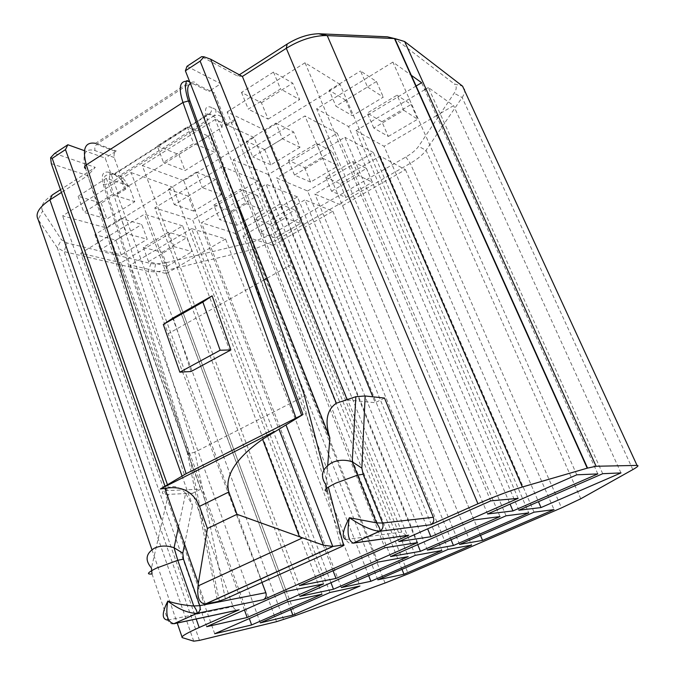 <?xml version="1.0" encoding="UTF-8"?>
<svg xmlns="http://www.w3.org/2000/svg" width="675" height="675" viewBox="0 0 675 675"><rect width="100%" height="100%" fill="white"/><g stroke="black" fill="none" stroke-linecap="round" stroke-linejoin="round"><path stroke-width="0.51" stroke-dasharray="3.38 2.53" d="M121.179 218.447L94.905 234.638L115.923 240.173L121.247 254.905L100.288 249.725L126.714 233.634L147.226 239.262L141.758 224.446L121.179 218.447L126.714 233.634M94.905 234.638L100.288 249.725M188.232 196.147L168.488 189.304L174.293 204.652L202.281 187.608L221.434 194.594L215.544 179.508L188.232 196.147L193.961 211.132L221.434 194.594M168.488 189.304L196.307 172.159L202.281 187.608M340.107 183.769L345.853 197.438L331.526 191.202L325.696 177.23L352.595 161.477L366.517 168.446L340.107 183.769L325.696 177.23M304.619 167.67L310.576 182.081L338.344 165.78L332.235 151.276L316.592 143.446L288.444 160.329L304.619 167.67L332.235 151.276M329.991 592.498L191.607 228.614L225.517 238.958L359.961 586.01M295.38 615.6L167.282 270.177L253.834 249.244L275.316 240.697L410.29 163.325C417.639 159.064 422.879 154.718 426.026 150.297L462.147 97.504C465.48 92.5 465.607 88.72 462.544 86.138L454.343 83.953L395.66 39.243L387.374 36.813M283.601 619.633L155.647 271.924L167.282 270.177L166.362 262.651L253.184 241.861L270.683 234.892L405.827 157.005C411.809 153.52 416.053 149.968 418.567 146.348L454.148 93.226C456.815 89.142 456.874 86.054 454.343 83.953M322.017 594.228L182.63 225.872L121.019 262.777L249.32 618.562M427.376 550.083L276.564 177.989L307.581 190.991L451.077 539.755M518.155 498.352L340.065 84.409L265.385 130.402L427.655 528.82M265.385 130.402L227.137 111.957L398.891 541.561M377.899 562.123L222.303 166.565L257.757 180.875L408.24 556.613M168.539 232.251L143.303 247.387L162.025 252.315L167.206 266.262L148.542 261.647L173.914 246.603L192.156 251.615L186.848 237.583L168.539 232.251L173.914 246.603M143.303 247.387L148.542 261.647M342.529 205.656L405.439 169.67L380.093 156.119L314.887 194.062L342.529 205.656L480.473 535.376M331.526 191.202L358.577 175.534L372.398 182.199L366.517 168.446M345.853 197.438L372.398 182.199M166.362 262.651L155.588 264.052L150.896 263.545L66.968 242.941L61.425 239.676L42.635 211.022L38.146 219.502L57.24 247.691L64.108 251.615L148.264 271.384L155.647 271.924M473.977 519.952L304.965 115.948L233.28 159.84L390.631 556.538M534.068 512.182L380.093 156.119M459.557 544.43L314.887 194.062M300.569 223.442L295.068 209.908L269.975 224.471L275.349 237.929L300.569 223.442L285.415 217.924L279.838 204.086L295.068 209.908M373.79 128.056L367.276 113.046L381.915 121.787L388.311 136.443L373.79 128.056L403.768 110.27L397.077 95.175L367.276 113.046M576.804 474.812L392.892 62.108L411.32 75.322M392.892 62.108L316.634 108.802L348.494 126.52L510.055 504.115M416.112 86.012L348.494 126.52M367.521 86.982L383.316 97.133L352.443 115.72L335.964 106.203L367.521 86.982L360.526 70.968L376.456 81.515L383.316 97.133M448.132 549.374L304.864 199.893L243.034 235.87L377.798 579.808M310.576 182.081L294.494 175.087L322.81 158.287L316.592 143.446M322.81 158.287L338.344 165.78M182.63 225.872L144.45 214.228L80.772 253.218L121.019 262.777M121.247 254.905L147.226 239.262M115.923 240.173L141.758 224.446M403.768 110.27L417.673 119.205L411.1 104.456L397.077 95.175M297.464 196.906L266.077 184.233L201.521 222.708L235.111 233.356L297.464 196.906L441.897 550.505M246.308 203.664L263.284 209.849L236.984 225.298L219.527 219.544L246.308 203.664L240.536 189.068L213.899 205.04L219.527 219.544M260.28 622.873L130.494 265.03L166.345 273.552L290.798 609.576M42.635 211.022C40.137 206.39 43.327 201.049 52.203 195.007M162.025 252.315L186.848 237.583M167.206 266.262L192.156 251.615M415.327 555.331L266.077 184.233M376.456 81.515L345.769 100.204L352.443 115.72M345.769 100.204L329.172 90.29L335.964 106.203M341.331 587.562L201.521 222.708M417.563 542.59L253.96 137.438L183.752 180.681L333.053 570.721M183.752 180.681L142.273 165.552L299.455 585.605M499.998 516.586L337.289 133.228L268.329 174.538L417.732 544.641M128.925 185.861L106.329 178.31L78.106 196.239L101.216 203.234L128.925 185.861L134.772 201.707L106.903 218.978L83.86 212.389L112.252 194.569L134.772 201.707M101.216 203.234L106.903 218.978M264.718 149.563L246.442 141.269L275.948 123.086L282.403 138.814L299.995 147.293L293.642 131.946L264.718 149.563L270.894 164.81L299.995 147.293M275.948 123.086L293.642 131.946M214.709 633.758L80.772 253.218M268.329 174.538L233.28 159.84M287.93 601.619L144.45 214.228M368.668 575.657L235.111 233.356M340.065 84.409L305.024 62.767L490.725 500.884M307.581 190.991L373.385 152.525L528.753 512.873M597.831 473.909L421.63 82.713M299.86 596.379L154.803 207.892L192.628 219.881L330.986 582.719M157.25 145.952L178.892 154.533L208.322 136.08L187.27 126.875L157.25 145.952L163.493 162.405L193.708 143.446L214.658 152.221L185.051 170.564L163.493 162.405M187.27 126.875L193.708 143.446M241.498 92.416L248.299 109.181L280.513 88.965L299.632 99.588L292.748 83.143L273.502 72.082L241.498 92.416L261.436 102.777L268.118 119.112L248.299 109.181M273.502 72.082L280.513 88.965M401.996 569.337L273.063 245.388L332.851 211.191L304.864 199.893M273.063 245.388L243.034 235.87M275.349 237.929L259.748 232.791L285.415 217.924M222.303 166.565L154.803 207.892M329.172 90.29L360.526 70.968M131.119 172.597L172.994 187.304L106.878 228.023L62.623 215.857L131.119 172.597L286.428 591.376M213.899 205.04L231.432 211.115L236.984 225.298M193.961 211.132L174.293 204.652M78.106 196.239L83.86 212.389M106.329 178.31L112.252 194.569M358.577 175.534L352.595 161.477M506.064 515.801L344.866 137.278L276.564 177.989M373.385 152.525L344.866 137.278M231.432 211.115L257.588 195.59L263.284 209.849M257.588 195.59L240.536 189.068M253.96 137.438L215.241 119.467L384.91 547.754M294.494 175.087L288.444 160.329M215.241 119.467L142.273 165.552M487.586 513.979L316.634 108.802M261.436 102.777L292.748 83.143M268.118 119.112L299.632 99.588M332.851 211.191L471.597 545.113M208.322 136.08L214.658 152.221M257.757 180.875L192.628 219.881M196.307 172.159L215.544 179.508M518.881 510.216L355.961 130.672L384.058 146.289L538.456 501.694M405.439 169.67L554.032 509.608M246.442 141.269L252.72 156.895L282.403 138.814M270.894 164.81L252.72 156.895M602.724 473.698L428.355 87.531L453.608 105.638L437.712 114.927M428.355 87.531L426.001 88.931M424.761 89.665L355.961 130.672M436.463 115.653L384.058 146.289M388.311 136.443L417.673 119.205M191.607 228.614L130.494 265.03M225.517 238.958L166.345 273.552M323.553 583.926L172.994 187.304M620.983 472.913L453.608 105.638M178.892 154.533L185.051 170.564M337.289 133.228L304.965 115.948M381.915 121.787L411.1 104.456M244.468 609.964L106.878 228.023M206.719 626.678L62.623 215.857M259.748 232.791L254.306 219.046L279.838 204.086M269.975 224.471L254.306 219.046M305.024 62.767L227.137 111.957M202.424 139.708L128.123 186.292L123.415 182.925L120.867 179.17L124.36 188.654L116.851 193.354L168.176 333.72L254.779 285.12M222.159 115.197L222.868 118.538C221.56 116.522 219.637 115.349 217.097 115.012L213.899 115.881C215.806 113.991 216.38 111.831 215.62 109.401L222.159 115.197L226.024 124.909L234.174 119.796L292.047 264.203L267.022 278.252M263.858 280.024L256.07 284.394M222.868 118.538L221.965 127.448L203.639 138.949M261.959 582.441L260.71 579.116M260.668 579.015L168.176 333.72M116.851 193.354L118.277 193.809L105.207 158.102L84.434 150.677M181.955 475.791L192.535 505.406L185.642 493.332L178.487 526.956M128.123 186.292C125.887 181.027 122.943 177.542 119.289 175.846L114.573 174.226L209.562 113.847L213.899 115.881L119.289 175.846C116.91 177.036 115.13 176.411 113.957 173.981L109.215 172.353C110.388 174.8 112.177 175.432 114.573 174.226L113.957 174.049C109.671 173.467 108.405 176.512 110.168 183.187L194.864 452.174L189.068 453.651L187.388 453.482L217.688 601.585M191.05 371.512L173.163 317.908M226.024 124.909L227.315 125.508L235.457 120.403L220.75 83.742L208.735 91.479C211.25 90.172 213.157 90.745 214.431 93.175L196.855 84.392C195.556 81.911 193.624 81.338 191.067 82.679L208.735 91.479M227.315 125.508L214.431 93.175M192.493 493.256L200.661 489.215L166.565 490.598L168.463 487.578C160.388 492.075 160.346 494.336 168.337 494.362L192.493 493.256L233.078 606.614C234.056 608.96 235.642 610.124 237.845 610.116M336.327 403.228L347.271 399.946L346.882 398.993M347.271 399.946L375.182 402.697L372.786 396.799M384.514 398.064L375.182 402.697M84.89 166.151C82.325 153.259 85.666 148.07 94.922 150.567L94.804 147.268L96.483 144.357L115.67 151.462L114.151 153.832L114.008 157.098L125.769 189.118L124.36 188.654M125.769 189.118L118.277 193.809M242.392 76.452L237.448 75.988L201.639 56.649M239.33 74.782L237.448 75.988M406.485 535.596L401.836 532.06L292.047 264.203M200.661 489.215L87.708 175.627L61.476 192.451M51.317 163.62L87.708 175.627L95.259 167.349L60.505 189.683M54.65 153.436L95.259 167.349M185.642 493.332C179.803 487.013 174.074 485.097 168.463 487.578L167.358 484.447M166.565 490.598L164.911 485.907M187 66.293L220.75 83.742M115.67 151.462L105.207 158.102M225.374 598.911L194.864 452.174L302.172 397.364C304.822 395.854 305.412 394.673 303.944 393.837M234.174 119.796L235.457 120.403M385.045 583.023L253.834 249.244L253.184 241.861M405.827 157.005L410.29 163.325L561.533 507.878M580.787 498.757L426.026 150.297L418.567 146.348M632.829 469.589L462.147 97.504L454.148 93.226M151.943 549.669L177.23 623.05M181.997 636.888L182.258 637.63M193.717 641.174L57.24 247.691L61.425 239.676M196.197 619L194.619 614.469M194.594 614.402L161.249 518.873M276.564 621.658L148.264 271.384L150.896 263.545M270.683 234.892L275.316 240.697L408.232 573.834M199.471 640.389L64.108 251.615L66.968 242.941M395.66 39.243L404.62 41.521M152.018 573.961L167.839 620.123C169.172 623.202 171.214 624.409 173.973 623.742M184.596 544.303L192.535 505.406M109.215 172.353C102.845 170.893 100.853 174.876 103.241 184.292L104.785 184.621L110.168 183.187L205.698 122.757C208.027 121.078 208.457 119.669 206.98 118.53L230.934 186.553M221.965 127.448C219.569 122.048 216.675 118.344 213.283 116.328L208.389 114.067C204.517 113.096 203.614 115.999 205.698 122.757L302.172 397.364L341.077 546.817M189.008 453.651L104.785 184.621C103.224 176.808 104.912 176.918 105.03 176.318C104.937 175.669 106.447 175.095 109.586 174.58L113.957 174.049L208.389 114.067L209.562 113.847C211.477 111.949 212.051 109.78 211.292 107.325C205.537 105.258 204.095 108.987 206.98 118.53M215.62 109.401L211.292 107.325M103.241 184.292L187.388 453.482M168.337 494.362L151.453 568.029M327.299 491.147L346.089 539.544C347.667 542.784 350.038 543.991 353.202 543.164M346.089 539.544L401.836 532.06M167.839 620.123L233.078 606.614M184.267 474.415L85.624 168.674M186.671 81.253L189.591 82.021L95.538 143.328L96.483 144.357L97.141 143.843L116.311 150.955M95.538 143.328L97.141 143.843L191.067 82.679L189.591 82.021M113.957 173.981L120.867 179.17M205.352 603.99L163.957 486.464M114.142 157.52L94.922 150.567M190.409 83.573L196.855 84.392M323.865 470.002L328.354 487.164M327.704 465.32L326.135 485.08M155.588 264.052L154.043 271.966M189.068 453.651L219.35 601.163"/><path stroke-width="1.01" d="M359.961 586.01L329.991 592.498L260.28 622.873L292.84 615.094L359.961 586.01M261.959 582.441L265.832 592.692C266.701 595.865 265.899 598.193 263.419 599.678L196.838 613.398C187.76 613.111 178.082 609.019 167.813 601.121C165.409 614.79 167.459 622.308 173.964 623.675L239.144 609.787L199.176 627.522C186.241 633.352 180.605 636.727 182.258 637.63L193.717 641.174L199.471 640.389L276.564 621.658L295.38 615.6L385.045 583.023L408.232 573.834L561.533 507.878L580.787 498.757L632.829 469.589C637.706 466.83 639.107 465.438 637.04 465.404L596.101 466.265L587.216 468.172L522.349 487.004C509.448 490.868 494.648 496.462 477.942 503.778L430.633 524.779C433.468 523.142 434.371 520.644 433.342 517.278L382.573 523.058L376.448 522.863L349.405 517.717C342.503 530.71 341.398 537.983 346.089 539.544M249.32 618.562L251.623 624.94L322.017 594.228L287.93 601.619L214.709 633.758L251.623 624.94M427.376 550.083L453.448 545.501L528.753 512.873L506.064 515.801L427.376 550.083M451.077 539.755L453.448 545.501M427.655 528.82L430.878 536.735L518.155 498.352L490.725 500.884L398.891 541.561L430.878 536.735M408.24 556.613L377.899 562.123L299.86 596.379L333.467 589.233L408.24 556.613M151.943 549.669L38.146 219.502C34.999 213.874 38.914 207.335 49.891 199.876L61.476 192.451M473.977 519.952L390.631 556.538L420.415 551.306L499.998 516.586L473.977 519.952M534.068 512.182L459.557 544.43L482.574 540.388L554.032 509.608L534.068 512.182M411.32 75.322L421.63 82.713L416.112 86.012M403.954 574.248L471.597 545.113L448.132 549.374L377.798 579.808L403.954 574.248L401.996 569.337M290.798 609.576L292.84 615.094M370.862 581.285L441.897 550.505L415.327 555.331L341.331 587.562L370.862 581.285L368.668 575.657M333.053 570.721L336.007 578.441L299.455 585.605L384.91 547.754L417.563 542.59L336.007 578.441M417.732 544.641L420.415 551.306M637.04 465.404L462.544 86.138L404.62 41.521L394.816 38.551L325.418 35.53C312.609 35.893 299.573 40.146 286.301 48.305L242.392 76.452L210.659 59.214L204.053 56.801L201.639 56.649L187 66.293L185.389 70.816L329.873 437.948L327.704 465.32M510.055 504.115L512.966 510.924L597.831 473.909L576.804 474.812L487.586 513.979L512.966 510.924M330.986 582.719L333.467 589.233M480.473 535.376L482.574 540.388M541.004 507.566L620.983 472.913L602.724 473.698L518.881 510.216L541.004 507.566L538.456 501.694M265.832 592.692L199.8 605.669L193.75 605.964C184.798 605.374 176.15 603.762 167.813 601.121C161.722 613.102 161.73 619.431 167.839 620.123M587.216 468.172L394.47 38.534L387.374 36.813L318.743 33.75C308.382 34.028 297.861 37.462 287.162 44.052L239.33 74.782M426.001 88.931L424.761 89.665M437.712 114.927L436.463 115.653M247.185 617.498L323.553 583.926L286.428 591.376L206.719 626.678L247.185 617.498L244.468 609.964M163.291 324.456L202.854 302.071L212.119 295.852L173.163 317.908L163.291 324.456L179.845 372.17L191.05 371.512L230.875 349.928L212.119 295.852M202.854 302.071L220.151 350.241L230.875 349.928M173.964 623.675L196.838 613.398C197.463 612.132 196.433 609.66 193.75 605.964L177.787 560.301L183.465 559.102L199.8 605.669C200.711 609.188 199.825 611.744 197.142 613.339L173.964 623.675M267.022 278.252L263.858 280.024M256.07 284.394L254.779 285.12M181.955 475.791L65.483 149.605L67.854 144.745L84.434 150.677M263.419 599.678L408.763 535.199L406.485 535.596M186.123 473.707L302.974 414.534L262.592 439.273L299.455 536.735L323.418 545.189L332.758 546.438L343.457 544.928C344.765 544.835 343.972 545.467 341.077 546.817L225.374 598.911L217.688 601.585L205.352 603.99C199.302 603.399 196.864 597.383 198.045 585.942L198.34 583.318L164.903 488.396L160.397 488.97L186.123 473.707L86.307 164.869C84.156 166.463 83.928 167.738 85.624 168.674L84.89 166.151M164.903 488.396C181.626 485.468 193.168 491.459 199.522 506.351L207.453 528.483L198.34 583.318M262.592 439.273C235.761 458.426 224.505 476.002 228.825 492.007L236.993 514.308L299.455 536.735M433.342 517.278L384.514 398.064L365.158 395.972L355.852 396.689L336.327 403.228L200.129 61.13L204.053 56.801M346.882 398.993L210.659 59.214M372.786 396.799L242.392 76.452M200.129 61.13L185.389 70.816M336.327 403.228C326.742 409.919 324.591 421.495 329.873 437.948M179.845 372.17L220.151 350.241M430.633 524.779L379.375 531.318C371.267 530.297 361.277 525.766 349.405 517.717C346.773 532.364 348.064 540.818 353.261 543.063L408.763 535.199M239.144 609.787L237.845 610.116M60.505 189.683L52.203 195.007L49.891 199.876L161.249 518.873M65.483 149.605L52.203 158.338L50.608 157.731L51.317 163.62L164.911 485.907M50.608 157.731L54.65 153.436L67.854 144.745M167.358 484.447L52.203 158.338M207.453 528.483L236.993 514.308M177.23 623.05L181.997 636.888M199.176 627.522L196.197 619M596.101 466.265L404.62 41.521M178.487 526.956L174.066 547.737C166.987 545.358 160.464 545.501 154.499 548.142C145.792 553.5 144.779 560.132 151.453 568.029L152.018 573.961C146.095 574.526 147.58 572.577 156.457 568.131L177.787 560.301L174.066 547.737L182.798 553.146L184.596 544.303M320.203 33.784L327.215 35.564L522.349 487.004M287.162 44.052L286.301 48.305L477.942 503.778M203.639 138.949L202.424 139.708M183.465 559.102L182.798 553.146M379.628 531.292L353.202 543.164L379.375 531.318C380.692 530.381 379.721 527.563 376.448 522.863L357.531 475.149L335.872 483.097C325.502 488.27 322.65 490.953 327.299 491.147L326.135 485.08C319.857 476.246 321.764 468.779 331.83 462.687C338.285 459.785 345.085 459.481 352.232 461.784L361.851 468.121L363.15 474.213L382.573 523.058C383.67 526.753 382.683 529.504 379.628 531.292M365.158 395.972L361.851 468.121M296.08 418.247L182.959 102.448L86.307 164.869C82.029 148.795 85.101 141.615 95.538 143.328M302.974 414.534L190.088 101.36C186.781 91.64 186.891 85.708 190.409 83.573M186.671 81.253C179.618 81.219 178.386 88.282 182.959 102.448L188.468 100.938L190.088 101.36M286.023 424.98L332.758 546.438L205.386 603.99M230.934 186.553L303.944 393.837L323.865 470.002M328.354 487.164L343.457 544.928M160.397 488.97L274.7 431.426M333.155 546.396L205.807 603.914M198.045 585.942L302.442 537.941M199.522 506.351L228.825 492.007M363.15 474.213L357.531 475.149L352.232 461.784L355.852 396.689M394.816 38.551L587.554 468.079M318.743 33.75L325.418 35.53M353.202 543.164L408.485 535.309M173.973 623.742L238.866 609.896M301.649 415.302L188.468 100.938C185.33 91.927 185.262 85.016 185.448 85.666L186.157 82.207C186.182 80.215 187.329 80.148 189.591 82.021M323.418 545.189L278.969 429.064"/></g></svg>
